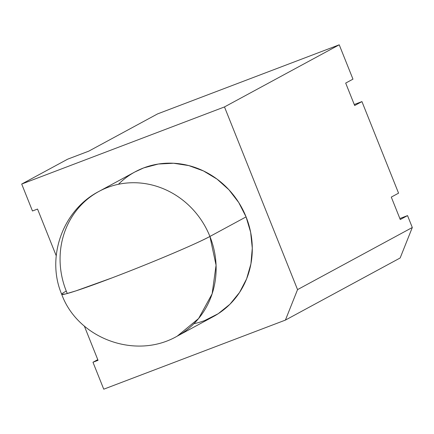 <?xml version="1.0" encoding="UTF-8"?>
<svg xmlns="http://www.w3.org/2000/svg" width="434" height="434" viewBox="0 0 434 434"><rect width="100%" height="100%" fill="white"/><g stroke="black" fill="none" stroke-linecap="round" stroke-linejoin="round"><path stroke-width="0.65" d="M204.772 320.509L218.199 313.717L229.933 304.25L239.53 292.473L246.62 278.845L250.923 263.883L252.284 248.167L250.646 232.298L246.073 216.886L209.915 236.459A82.265 76.753 61.6 0 1 177.262 336.122L198.615 318.507L212.134 293.813L216.067 265.228L209.915 236.459A82.265 76.753 -118.4 0 0 98.936 191.427A82.265 76.753 -118.4 0 0 66.277 291.089A82.265 3.662 -21.8 0 0 112.053 277.874A82.265 3.662 -21.8 0 0 209.915 236.459C196.987 243.615 150.072 263.471 112.053 277.874L75.939 290.872L65.561 293.959L61.715 294.328A82.265 3.662 -21.8 0 0 112.053 277.874A82.265 3.662 -21.8 0 0 209.915 236.459A82.265 76.753 -118.4 0 0 98.936 191.427C62.491 210.197 45.988 257.579 61.715 294.328C77.664 338.368 135.538 360.215 177.262 336.122L213.419 316.549A82.265 76.753 -118.4 0 0 246.073 216.886L238.738 202.526L228.924 189.767L217.011 179.096L203.454 170.931L188.779 165.582L173.54 163.249L158.329 164.03L143.73 167.893L134.795 172.016M193.906 323.693L193.906 323.693A82.265 76.753 -118.4 0 0 246.073 216.886A82.265 76.753 -118.4 0 0 135.088 171.859L98.936 191.427M67.292 293.509A82.265 76.753 61.6 0 1 66.277 291.089A82.265 76.753 -118.4 0 1 107.578 187.466A82.265 76.753 -118.4 0 1 209.915 236.459L246.073 216.886L209.915 236.459M399.86 218.53L407.542 215.606L399.86 218.53L407.542 215.606L412.3 227.503L400.153 257.98L285.404 320.097L103.748 389.189L92.974 362.254L98.046 360.329L84.332 326.037M56.225 255.767L37.541 209.058L56.225 255.767L37.541 209.058L32.474 210.989L21.7 184.054L67.661 159.175L88.786 151.141L157.569 113.903L88.786 151.141L67.661 159.175L88.786 151.141L157.569 113.903L339.231 44.81L224.481 106.932L297.55 289.619L412.3 227.503L400.153 257.98L285.404 320.097L103.748 389.189L92.974 362.254L98.046 360.329L92.974 362.254L97.775 359.656L92.974 362.254L103.748 389.189L285.404 320.097L297.55 289.619L412.3 227.503L400.153 257.98L285.404 320.097L297.55 289.619L412.3 227.503L407.542 215.606L400.267 219.544L391.289 197.101L398.564 193.163L361.94 101.594L354.665 105.533L345.686 83.089L352.967 79.151L339.231 44.81L224.481 106.932L297.55 289.619L285.404 320.097M412.3 227.503L407.542 215.606L400.267 219.544L391.289 197.101L398.564 193.163L361.94 101.594L354.258 104.518L361.94 101.594L354.665 105.533L345.686 83.089L352.967 79.151L339.231 44.81L224.481 106.932L297.55 289.619M21.7 184.054L67.661 159.175L21.7 184.054L32.474 210.989L37.541 209.058L32.474 210.989L21.7 184.054L224.481 106.932M339.231 44.81L157.569 113.903L339.231 44.81L352.967 79.151L345.686 83.089L354.665 105.533L361.94 101.594L398.564 193.163L391.289 197.101L400.267 219.544L407.542 215.606M354.258 104.518L361.94 101.594M246.073 216.886A82.265 76.753 -118.4 0 0 118.444 184.287M97.775 359.656L92.974 362.254"/></g></svg>

